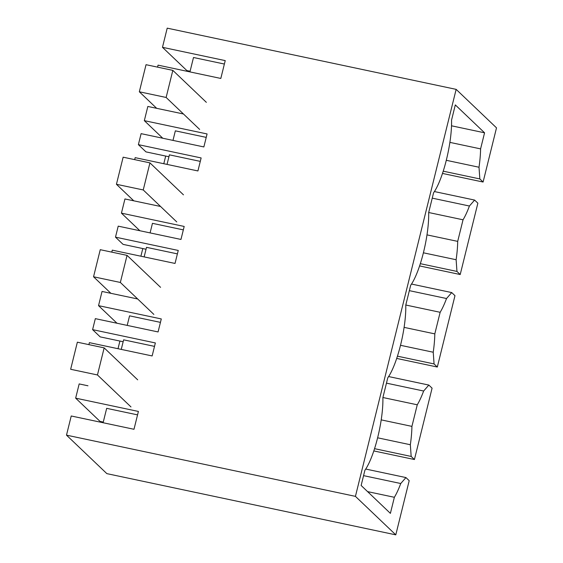 <?xml version="1.0" encoding="UTF-8"?>
<svg xmlns="http://www.w3.org/2000/svg" width="563" height="563" viewBox="0 0 563 563"><rect width="100%" height="100%" fill="white"/><g stroke="black" fill="none" stroke-linecap="round" stroke-linejoin="round"><path stroke-width="0.84" d="M183.454 113.979L147.837 106.456L144.325 120.651L162.77 138.238M363.564 475.644L400.743 483.518L405.944 477.572L409.195 480.675L395.789 534.85L106.85 473.631L66.49 435.143L71.234 415.987L133.987 429.28L138.407 411.44L75.653 398.147L100.031 421.391L103.275 422.081M99.862 422.053L100.031 421.391M87.969 385.789L79.172 383.924L75.653 398.147M137.675 298.981L102.051 291.451L98.539 305.646L161.292 318.94L158.076 331.945L95.323 318.644L92.599 329.644L155.36 342.944L152.137 355.943L89.383 342.649L88.891 344.633M118.012 348.708L119.912 341.058M98.539 305.646L116.984 323.232M160.561 206.48L124.944 198.957L121.432 213.145L184.185 226.446L180.969 239.444L118.216 226.15L115.492 237.15L178.246 250.444L175.03 263.442L112.276 250.148L111.784 252.133M140.905 256.214L142.798 248.557M121.432 213.145L139.877 230.739M144.325 120.651L207.078 133.945L203.862 146.943L141.109 133.649L139.744 139.145L138.385 144.649L201.139 157.943L197.923 170.948L135.169 157.647L134.677 159.639M163.798 163.713L165.691 156.057M66.49 435.143L355.429 496.362L456.15 89.369L167.211 28.15L162.475 47.313L225.228 60.607L220.816 78.447L158.055 65.146L157.57 67.138M186.691 71.212L186.853 70.558L190.097 71.248M162.475 47.313L186.853 70.558M386.457 383.143L423.636 391.025L428.837 385.071L432.081 388.174L414.424 459.528L373.825 450.928M456.15 89.369L496.51 127.857L483.096 182.032L442.497 173.432M432.243 198.148L469.415 206.023L474.616 200.076L477.867 203.18L460.21 274.533L419.604 265.926M409.35 290.649L446.529 298.524L451.723 292.577L454.974 295.674L437.317 367.034L396.711 358.427M189.935 71.902L193.496 57.503L224.377 64.041M206.227 137.379L175.346 130.841L172.982 140.405M400.743 483.518A49.488 11.584 -78 0 1 394.367 497.291L390.391 513.372L361.136 485.475L364.894 470.274A46.736 10.943 -78 0 0 382.882 397.605L387.787 377.773A46.736 10.943 -78 0 0 405.768 305.104L410.68 285.272A46.736 10.943 -78 0 0 428.661 212.61L433.573 192.778A46.736 10.943 -78 0 0 451.554 120.109L455.312 104.908L484.567 132.805L480.591 148.885A49.488 11.584 -78 0 1 479.014 167.239L479.845 178.935L443.229 171.173M483.096 182.032L479.845 178.935M355.429 496.362L395.789 534.85M138.385 144.649L145.965 151.883L168.935 156.746M474.616 200.076L434.404 191.554M469.415 206.023A49.488 11.584 -78 0 1 463.039 219.795L457.698 241.379A49.488 11.584 -78 0 1 456.129 259.733L456.959 271.429L420.336 263.674M460.21 274.533L456.959 271.429M200.287 161.384L169.407 154.839L167.042 164.403M479.014 167.239L446.29 160.3M449.879 142.376L480.591 148.885M484.567 132.805L451.519 125.802M463.039 219.795L428.682 212.518M457.698 241.379L426.993 234.877M137.555 414.875L106.674 408.337L103.106 422.736M92.599 329.644L100.186 336.878L123.156 341.741M154.508 346.379L123.628 339.834L121.256 349.398M160.448 322.381L129.567 315.836L127.196 325.4M423.636 391.025A49.488 11.584 -78 0 1 417.26 404.797L411.919 426.381A49.488 11.584 -78 0 1 410.343 444.735L411.173 456.431L374.557 448.669M414.424 459.528L411.173 456.431M405.944 477.572L365.732 469.049M394.367 497.291L367.576 491.619M410.343 444.735L377.618 437.803M381.207 419.871L411.919 426.381M417.26 404.797L382.903 397.513M405.796 305.019L440.146 312.296L434.805 333.88L404.1 327.37M440.146 312.296A49.488 11.584 102 0 0 446.529 298.524M451.723 292.577L411.518 284.055M456.129 259.733L423.404 252.801M434.805 333.88A49.488 11.584 -78 0 1 433.236 352.234L434.066 363.93L397.45 356.175M437.317 367.034L434.066 363.93M183.334 229.88L152.453 223.335L150.089 232.899M115.492 237.15L123.079 244.377L146.042 249.247M177.394 253.878L146.514 247.34L144.149 256.897M428.837 385.071L388.625 376.556M433.236 352.234L400.511 345.302M156.683 108.328L139.328 91.783L146.035 64.696L172.834 70.375L166.127 97.462L139.328 91.783M206.354 102.339L172.834 70.375M199.647 129.427L166.127 97.462M133.79 200.829L116.435 184.284L123.142 157.19L149.941 162.869L143.241 189.956L116.435 184.284M183.461 194.833L149.941 162.869M176.761 221.928L143.241 189.956M110.897 293.33L93.549 276.778L100.249 249.691L127.055 255.37L120.348 282.457L93.549 276.778M160.568 287.334L127.055 255.37M153.868 314.421L120.348 282.457M70.657 369.279L77.356 342.191L104.162 347.871L97.455 374.958L70.657 369.279M137.682 379.835L104.162 347.871M130.975 406.922L97.455 374.958"/></g></svg>

